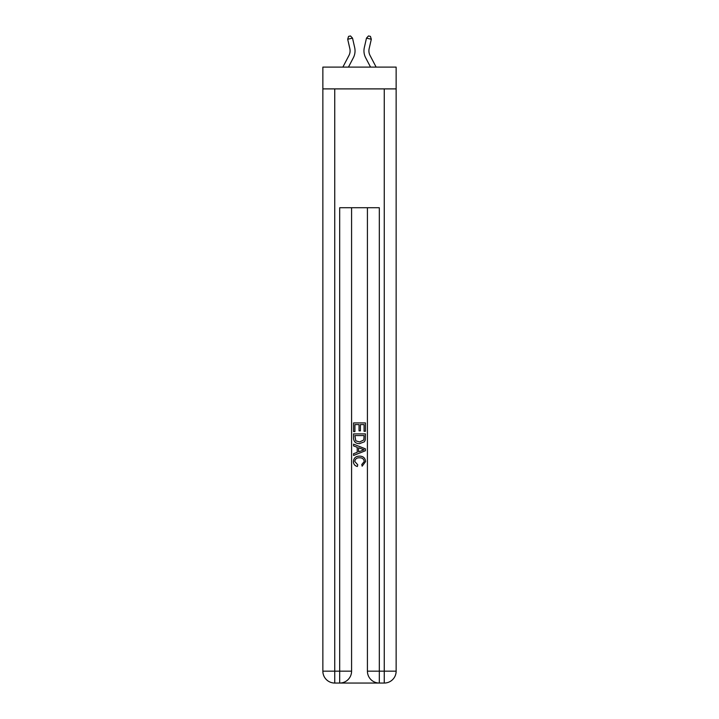 <?xml version="1.0" encoding="UTF-8"?>
<svg xmlns="http://www.w3.org/2000/svg" width="719" height="719" viewBox="0 0 719 719"><rect width="100%" height="100%" fill="white"/><g stroke="black" fill="none" stroke-linecap="round" stroke-linejoin="round"><path stroke-width="1.08" d="M396.142 88.895L396.142 67.11L322.858 67.11L322.858 88.895L396.142 88.895L396.142 671.169L384.261 671.169L384.261 88.895M342.864 67.11L348.958 55.462A9.904 9.904 -39.4 0 0 349.847 48.667L347.69 39.23L348.571 36.39L350.504 35.95L352.526 38.134L354.674 47.571A14.856 14.856 141.9 0 1 353.344 57.763L348.454 67.11L353.344 57.763M376.136 67.11L370.042 55.462A9.904 9.904 39.3 0 1 369.153 48.667L371.31 39.23L366.474 38.134L364.326 47.571A14.856 14.856 -141.9 0 0 365.656 57.763L370.546 67.11L365.656 57.763M340.59 683.05L378.41 683.05M379.308 683.05L379.308 671.169L367.418 671.169A11.881 11.881 0 0 0 379.308 683.05L384.261 683.05L384.261 671.169L379.308 671.169L379.308 207.728L339.692 207.728L339.692 671.169L322.858 671.169L322.858 88.895M351.582 207.728L351.582 671.169A11.881 11.881 0 0 1 339.692 683.05L334.739 683.05A11.881 11.881 0 0 1 322.858 671.169M367.418 671.169L367.418 207.728M384.261 683.05A11.881 11.881 0 0 0 396.142 671.169M353.559 431.598L353.559 422.916L365.441 422.916L365.441 431.292L364.075 431.292L364.075 424.596L360.417 424.596L360.417 430.843L359.042 430.843L359.042 424.596L354.925 424.596L354.925 431.598L353.559 431.598M353.559 438.141L353.559 433.89L365.441 433.89L365.27 440.046L364.416 441.781L359.563 443.632C355.761 443.65 353.766 441.817 353.559 438.141M354.925 435.561L355.77 440.819L359.59 441.96L363.823 439.938L364.075 435.561L354.925 435.561M353.559 445.924L353.559 444.144L365.441 448.863L365.441 450.75L353.559 455.469L353.559 453.689L357.217 452.341L357.217 447.272L353.559 445.924M361.873 448.998L358.583 447.775L358.583 451.838L364.075 449.806L361.873 448.998M354.782 461.481L357.756 464.816L357.361 466.487C354.844 465.831 353.523 464.213 353.406 461.634C353.73 457.985 355.788 456.152 359.59 456.125C363.239 456.206 365.243 458.03 365.594 461.607L362.142 466.182L361.783 464.51L364.218 461.526C363.868 458.956 362.331 457.715 359.599 457.805C356.813 457.661 355.204 458.884 354.782 461.481M348.958 55.462A9.904 9.904 -38.1 0 0 349.847 48.667A9.904 9.904 -38.1 0 1 348.958 55.462A9.904 9.904 -38.1 0 0 349.847 48.667A9.904 9.904 -38.1 0 1 348.958 55.462A9.904 9.904 -38.1 0 0 349.847 48.667A9.904 9.904 -38.1 0 1 348.958 55.462A9.904 9.904 -38.1 0 0 349.847 48.667A9.904 9.904 -38.1 0 1 348.958 55.462A9.904 9.904 -38.1 0 0 349.847 48.667A9.904 9.904 -38.1 0 1 348.958 55.462A9.904 9.904 -38.1 0 0 349.847 48.667A9.904 9.904 -38.1 0 1 348.958 55.462A9.904 9.904 -38.1 0 0 349.847 48.667A9.904 9.904 -38.1 0 1 348.958 55.462A9.904 9.904 -38.1 0 0 349.847 48.667A9.904 9.904 -38.1 0 1 348.958 55.462A9.904 9.904 -38.1 0 0 349.847 48.667A9.904 9.904 -38.1 0 1 348.958 55.462A9.904 9.904 -38.1 0 0 349.847 48.667A9.904 9.904 -38.1 0 1 348.958 55.462A9.904 9.904 -38.1 0 0 349.847 48.667A9.904 9.904 -38.1 0 1 348.958 55.462A9.904 9.904 -38.1 0 0 349.847 48.667M347.69 39.23L352.526 38.134L354.674 47.571M370.042 55.462A9.904 9.904 38.1 0 1 369.153 48.667A9.904 9.904 38.1 0 0 370.042 55.462A9.904 9.904 38.1 0 1 369.153 48.667A9.904 9.904 38.1 0 0 370.042 55.462A9.904 9.904 38.1 0 1 369.153 48.667A9.904 9.904 38.1 0 0 370.042 55.462A9.904 9.904 38.1 0 1 369.153 48.667A9.904 9.904 38.1 0 0 370.042 55.462A9.904 9.904 38.1 0 1 369.153 48.667A9.904 9.904 38.1 0 0 370.042 55.462A9.904 9.904 38.1 0 1 369.153 48.667A9.904 9.904 38.1 0 0 370.042 55.462A9.904 9.904 38.1 0 1 369.153 48.667A9.904 9.904 38.1 0 0 370.042 55.462A9.904 9.904 38.1 0 1 369.153 48.667A9.904 9.904 38.1 0 0 370.042 55.462A9.904 9.904 38.1 0 1 369.153 48.667A9.904 9.904 38.1 0 0 370.042 55.462A9.904 9.904 38.1 0 1 369.153 48.667A9.904 9.904 38.1 0 0 370.042 55.462A9.904 9.904 38.1 0 1 369.153 48.667A9.904 9.904 38.1 0 0 370.042 55.462A9.904 9.904 38.1 0 1 369.153 48.667M371.31 39.23L370.429 36.39L368.496 35.95L366.474 38.134L364.326 47.571M334.739 88.895L334.739 683.05M351.582 671.169L339.692 671.169L339.692 683.05"/></g></svg>
